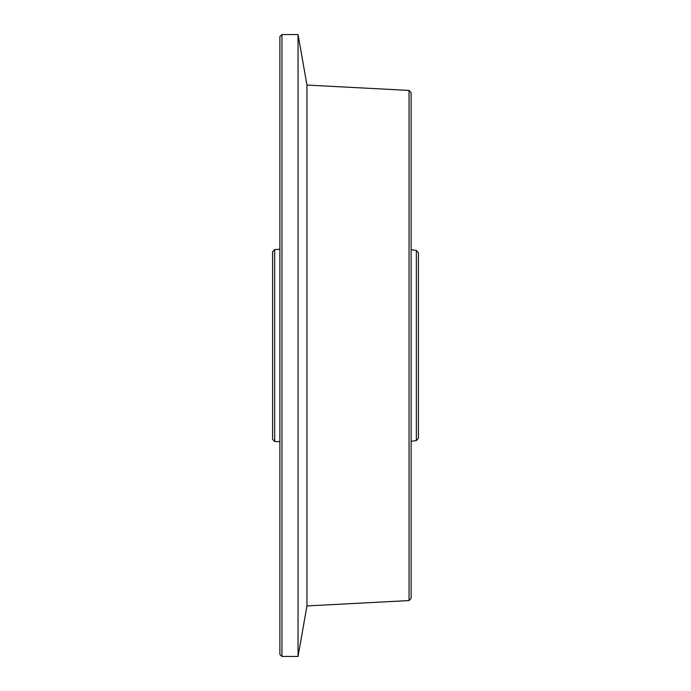 <?xml version="1.0" encoding="UTF-8"?>
<svg xmlns="http://www.w3.org/2000/svg" width="691" height="691" viewBox="0 0 691 691"><rect width="100%" height="100%" fill="white"/><g stroke="black" fill="none" stroke-linecap="round" stroke-linejoin="round"><path stroke-width="1.04" d="M416.353 250.41L418.418 252.785L418.418 438.215L416.353 440.59L416.353 250.41L411.128 249.667M274.664 441.445L272.582 439.251L272.582 251.749L274.664 249.555L274.664 441.445L279.872 441.713M281.954 656.45L279.872 654.368L279.872 36.632L281.954 34.55L281.954 656.45L298.046 656.45L298.046 34.55L281.954 34.55M409.046 600.574L409.046 90.426L411.128 92.62L411.128 598.38L409.046 600.574L306.959 605.929L306.959 85.071L298.046 34.55M416.353 440.59L411.128 441.333M306.959 605.929L298.046 656.45M409.046 90.426L306.959 85.071M274.664 249.555L279.872 249.287"/></g></svg>
